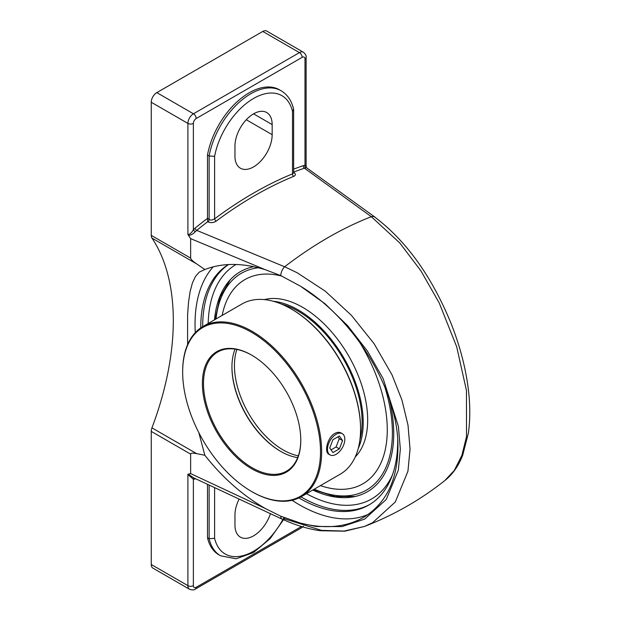 <?xml version="1.0" encoding="UTF-8"?>
<svg xmlns="http://www.w3.org/2000/svg" width="621" height="621" viewBox="0 0 621 621"><rect width="100%" height="100%" fill="white"/><g stroke="black" fill="none" stroke-linecap="round" stroke-linejoin="round"><path stroke-width="0.93" d="M358.682 340.75A117.92 68.077 60 0 1 387.271 429.841A117.92 68.077 60 0 1 362.85 483.821A117.92 68.077 60 0 1 320.436 485.614A117.92 68.077 -120 0 0 362.843 483.829M244.946 279.574L244.938 279.574A117.92 68.077 -120 0 0 244.938 279.574A117.92 68.077 -120 0 0 222.171 315.414A117.92 68.077 60 0 1 244.938 279.582A117.92 68.077 60 0 1 281.965 276.151M235.041 349.126A68.784 39.713 -120 0 0 231.936 367.081A68.784 39.713 -120 0 0 280.576 451.327A68.784 39.713 -120 0 0 297.676 457.615M280.855 451.483A69.575 40.171 60 0 1 231.936 366.763M300.781 439.978A68.784 39.713 60 0 1 286.537 471.145A68.784 39.713 60 0 1 233.527 452.717A68.784 39.713 60 0 1 203.502 383.499A68.784 39.713 60 0 1 217.754 352.006A68.784 39.713 60 0 1 251.87 355.259M203.013 326.475L241.949 303.995A98.265 56.736 60 0 1 291.086 308.862L291.637 309.188A97.481 56.278 -120 0 1 360.568 428.568L360.568 429.212A98.265 56.736 60 0 1 340.215 474.196L301.278 496.676A98.265 56.736 -120 0 0 321.631 451.692A98.265 56.736 -120 0 0 278.736 352.806A98.265 56.736 -120 0 0 203.013 326.475A98.265 56.736 -120 0 0 182.659 371.459L182.659 372.103A97.481 56.278 60 0 1 251.59 332.305A97.481 56.278 60 0 1 320.514 451.692A97.481 56.278 60 0 1 251.59 491.49A97.481 56.278 60 0 1 182.659 372.103M291.086 308.862A98.265 56.736 60 0 1 360.568 429.212M251.59 491.49L252.142 491.809A98.265 56.736 -120 0 0 301.278 496.676M329.215 454.448L328.889 454.277C324.038 452.135 327.43 437.355 334.758 433.458C337.156 432.138 339.299 431.983 341.17 433.008L341.542 433.241M300.781 440.305A69.575 40.171 -120 0 0 251.59 355.096A69.575 40.171 -120 0 0 202.392 383.499A69.575 40.171 -120 0 0 251.59 468.708A69.575 40.171 -120 0 0 300.781 440.305M359.924 439.753A90.402 52.195 -120 0 0 362.097 421.907A90.402 52.195 -120 0 0 281.631 304.15M355.228 456.971A91.978 53.103 -120 0 0 367.679 419.975A91.978 53.103 -120 0 0 332.142 332.538A91.978 53.103 -120 0 0 264.375 299.609M358.232 448.502A91.978 53.103 -120 0 0 363.207 422.552A91.978 53.103 -120 0 0 273.217 301.247M327.477 449.293A12.265 7.079 -60 0 1 332.833 436.951A12.265 7.079 -60 0 1 342.28 433.668A12.265 7.079 -60 0 1 344.818 439.28A12.265 7.079 -60 0 1 339.47 451.622A12.265 7.079 -60 0 1 330.015 454.906A12.265 7.079 -60 0 1 327.477 449.293M332.941 452.562L329.728 447.989L332.941 439.722L339.361 436.012L342.567 440.584L339.361 448.851L332.941 452.562M331.047 449.86L336.077 446.957L339.283 438.682L337.971 436.819M339.361 448.851L336.077 446.957M342.567 440.584L339.283 438.682M187.612 344.577L187.596 314.668L188.536 302.124L190.142 291.443L192.448 282.858L195.483 276.438L199.225 272.153L204.845 269.53C222.543 262.691 242.695 262.753 265.299 269.708L280.739 275.592L300.611 286.258C355.507 319.605 398.798 391.409 397.952 447.71C397.424 480.475 385.905 503.747 363.378 517.503C345.788 527.369 324.868 529.247 300.611 523.146L280.739 516.206L265.299 508.49C242.695 495.473 222.543 477.728 204.845 455.255L198.813 432.62M213.236 266.805A147.356 85.077 -120 0 0 195.033 324.24A147.356 85.077 -120 0 0 195.281 332.639M292.08 500.293A147.356 85.077 -120 0 0 368.292 514.351M298.903 497.926A139.275 80.412 -120 0 0 368.866 505.005A139.275 80.412 -120 0 0 397.712 441.252A139.275 80.412 -120 0 0 397.704 439.784M228.318 264.546A139.275 80.412 -120 0 0 200.746 327.911M265.299 508.49L190.639 473.598L190.639 454.13C190.686 453.035 192.681 452.88 196.632 453.648L151.951 427.853A238.658 137.792 120 0 0 173.306 320.63A238.658 137.792 120 0 0 151.951 238.076L196.632 263.871C192.681 261.154 190.686 259.229 190.639 258.103L190.639 238.635L265.299 269.708M204.845 269.53L196.632 263.871M196.632 453.648L204.845 455.255M216.193 221.123A379.571 219.143 -60 0 1 293.702 176.372A1.964 1.289 67.8 0 1 292.514 173.872A381.535 220.284 120 0 0 214.602 218.848L214.602 156.345L209.13 155.98L209.13 219.586A1.964 1.133 -60 0 1 207.965 221.837C210.744 223.086 213.484 222.854 216.193 221.123A1.964 0.963 53.3 0 1 214.602 218.848L211.885 220.013L210.395 220.013L207.492 218.382A381.535 220.284 120 0 0 195.041 228.163L193.372 229.778C191.648 232.797 189.824 234.389 187.907 234.552L190.639 238.635M188.543 235.491C191.105 235.111 193.364 233.83 195.32 231.641L196.71 230.375A379.571 219.143 -60 0 1 207.709 221.697L207.965 221.837M284.612 518.908A7.863 3.804 -65.1 0 1 282.19 519.179A7.863 3.804 -65.1 0 0 284.612 518.908L321.476 530.35L344.081 531.071L364.449 526.453L372.616 522.688L395.259 502.04L407.935 471.246L410.046 449.099L408.005 425.121L401.958 400.11L392.03 374.867L374.059 343.646L351.385 315.305L325.319 291.21L297.156 272.735L284.612 266.758L196.71 230.375A1.964 0.885 -129.1 0 1 195.041 228.163M293.648 172.126A379.571 219.143 -60 0 1 304.437 168.182A1.964 1.343 71.2 0 1 303.327 165.644A381.535 220.284 120 0 0 293.648 169.153M207.507 218.646L207.709 221.697M293.64 172.91L292.514 173.872L292.514 111.369L293.609 109.164C291.653 100.742 287.484 94.602 281.103 90.744A60.555 34.962 120 0 0 239.085 102.411A60.555 34.962 120 0 0 209.13 155.98L207.492 155.025A60.555 34.962 -60 0 1 237.447 101.464A60.555 34.962 -60 0 1 279.458 89.797L281.103 90.744M293.702 176.372C295.953 175.231 295.945 173.896 293.679 172.351A1.964 1.133 -60 0 1 293.648 172.366M280.739 275.592A7.863 3.998 112.8 0 1 284.612 266.758A379.571 219.143 -60 0 1 371.319 216.698L304.437 168.182L305.726 167.903A1.964 1.514 88.9 0 1 304.989 165.333L306.122 166.544L306.122 57.388A3.866 2.236 0 0 1 304.989 58.972A3.99 2.305 -60 0 0 302.163 57.342L196.197 118.518A3.99 2.305 -60 0 0 193.372 123.408L193.372 229.778A1.964 0.528 -138.7 0 0 195.32 231.641M304.989 58.972L304.989 165.333L303.327 165.644M207.492 218.382L207.492 155.025M195.157 478.558A1.964 1.343 -108.8 0 0 195.041 478.985A381.535 220.284 120 0 0 195.638 478.783M194.513 478.154A1.964 1.514 -91.1 0 0 193.372 479.296L195.041 478.985M193.651 477.844L188.543 474.32L187.907 474.522L193.372 479.296L193.372 585.657A3.866 2.236 180 0 1 187.907 585.657A7.863 4.541 120 0 0 189.529 589.259C192.3 590.206 194.257 590.136 195.398 589.057A3.866 2.236 -120 0 0 196.197 587.287A3.99 2.305 -60 0 1 193.372 585.657M270.422 513.714A26.307 15.191 -60 0 1 240.405 537.157A26.307 15.191 -60 0 1 234.955 525.11L234.955 515.003A26.307 15.191 -60 0 1 239.085 499.121M282.982 519.358A56.69 32.727 -60 0 1 243.479 555.539A56.69 32.727 -60 0 1 214.602 538.322L209.13 538.686A60.555 34.962 120 0 0 220.548 555.779L236.065 558.784L253.422 552.589L270.135 538.648L283.867 519.226M220.548 555.779L218.903 554.832A60.555 34.962 -60 0 1 207.492 537.739L207.492 484.341M207.492 537.739L209.13 538.686L209.13 485.11M190.639 473.598L187.907 474.211M214.493 319.846A127.057 73.356 60 0 1 229.46 280.63A127.057 73.356 60 0 1 253.748 266.673M389.173 398.294A127.057 73.356 60 0 1 354.288 496.676A127.057 73.356 60 0 1 312.759 490.054M187.907 474.522L187.907 585.657L151.245 564.497A7.863 4.541 120 0 0 152.875 568.091L189.529 589.259M151.245 564.497L151.245 431.385L190.639 454.13M306.122 57.388C306.479 55.867 305.563 54.136 303.358 52.211L266.704 31.05A7.863 4.541 120 0 0 262.768 31.438L156.803 92.622A7.863 4.541 120 0 0 151.245 102.248L151.245 235.359A7.863 4.541 120 0 0 151.951 238.076M151.951 427.853A7.863 4.541 120 0 0 151.245 431.385M282.19 519.179A7.863 3.804 -65.1 0 1 280.739 516.206A7.863 3.804 -65.1 0 0 282.19 519.179L193.511 477.782M371.319 216.698A7.863 5.193 -54 0 1 375.045 217.187A7.863 5.193 -54 0 0 371.319 216.698L399.761 242.958L420.898 270.834L439.21 302.924L456.676 346.728L466.456 390.485L466.511 436.679L461.845 455.503L454.184 470.594L445.102 480.25M375.045 217.187A7.863 5.193 -54 0 1 375.589 217.684A7.863 5.193 -54 0 0 375.045 217.187L306.821 167.949L306.122 166.544M272.161 124.573L272.161 134.679A26.307 15.191 -60 0 1 260.68 161.157A26.307 15.191 -60 0 1 240.405 168.206A26.307 15.191 -60 0 1 234.955 156.158L234.955 146.051A26.307 15.191 -60 0 1 246.436 119.581A26.307 15.191 -60 0 1 266.712 112.533A26.307 15.191 -60 0 1 272.161 124.573L253.554 113.837M298.328 455.853A68.784 39.713 60 0 1 234.443 365.637A68.784 39.713 60 0 1 236.896 349.444M384.407 385.765A125.155 72.261 60 0 1 392.394 432.798A125.155 72.261 60 0 1 314.273 489.177M216.007 318.977A125.155 72.261 60 0 1 258.483 267.775M300.611 286.265L325.156 303.863L347.768 325.808L367.43 351.082L383.157 378.639L398.403 426.363L400.343 449.146L398.333 470.198L386.239 499.478L364.643 519.125L342 526.577L315.879 526.476L300.611 523.138M214.602 538.322L214.602 487.671M283.944 517.565A56.69 32.727 -60 0 1 283.502 518.395M214.602 156.345A56.69 32.727 -60 0 1 253.554 98.483A56.69 32.727 -60 0 1 292.514 111.369M228.551 264.53A139.275 80.412 -120 0 0 202.679 326.421A139.275 80.412 -120 0 0 202.679 326.669M300.937 496.87A139.275 80.412 -120 0 0 369.821 504.438M208.182 323.494A135.409 78.176 60 0 1 236.12 264.476M392.495 474.762A135.409 78.176 60 0 1 306.448 493.695M303.428 526.204L301.364 527.881A3.866 2.236 -120 0 0 302.109 526.709M301.464 526.515L196.197 587.287M193.372 123.408A3.866 2.236 180 0 1 187.907 123.408L187.907 234.552M196.197 118.518A3.866 2.236 -120 0 0 193.465 113.783A7.863 4.541 120 0 0 187.907 123.408L151.245 102.248M302.163 57.342A3.866 2.236 -120 0 0 299.431 52.606L193.465 113.783L156.803 92.622M303.358 52.211A7.863 4.541 120 0 0 299.431 52.606L262.768 31.438M190.639 258.103L151.245 235.359M272.161 134.679L246.289 119.744M230.275 279.737L220.059 297.156L215.122 319.481M313.388 489.69L335.193 496.575L355.383 496.443M328.587 454.083L330.015 454.906M340.789 432.806L342.28 433.668M293.648 109.521L293.648 172.801M284.154 518.69L284.604 517.836M301.364 527.881L195.398 589.057M282.268 519.133C295.122 525.102 307.83 528.968 320.374 530.73L344.795 531.18L364.449 526.461C393.698 515.189 420.596 499.804 445.148 480.312C452.709 474.203 458.562 465.866 462.684 455.294L468.335 433.303C470.547 417.933 470.221 400.949 467.38 382.357C464.291 362.454 458.647 342.326 450.458 321.957C431.246 275.724 406.087 240.816 374.983 217.249"/></g></svg>
